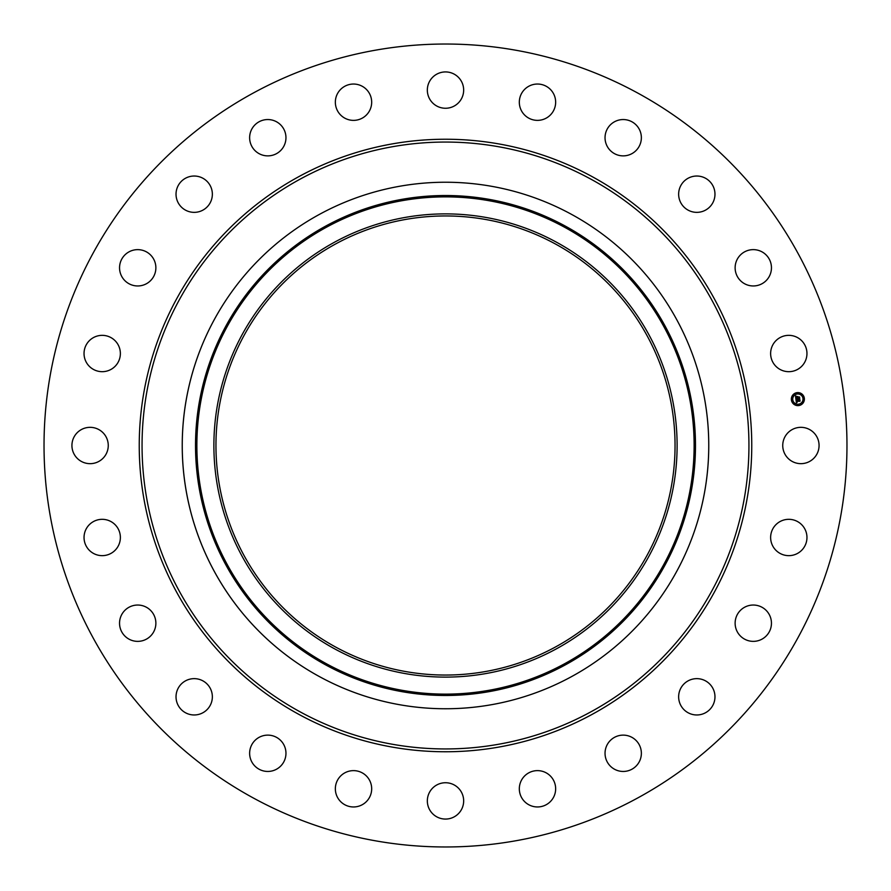 <?xml version="1.0" encoding="UTF-8"?>
<svg xmlns="http://www.w3.org/2000/svg" width="891" height="891" viewBox="0 0 891 891"><rect width="100%" height="100%" fill="white"/><g stroke="black" fill="none" stroke-linecap="round" stroke-linejoin="round"><path stroke-width="1.34" d="M784.96 436.79A18.165 18.165 0 0 1 809.618 429.562A18.165 18.165 0 0 1 816.847 454.21A18.165 18.165 0 0 1 792.199 461.438A18.165 18.165 0 0 1 784.96 436.79M253.022 797.824A401.473 401.473 0 0 1 93.176 253.022A401.473 401.473 0 0 1 637.978 93.176A401.473 401.473 0 0 1 797.824 637.978A401.473 401.473 0 0 1 253.022 797.824M335.45 646.944A229.544 229.544 0 0 1 244.056 335.45A229.544 229.544 0 0 1 555.55 244.056A229.544 229.544 0 0 1 646.944 555.55A229.544 229.544 0 0 1 335.45 646.944M334.459 242.241A231.615 231.615 0 0 0 242.241 556.541A231.615 231.615 0 0 0 556.541 648.759A231.615 231.615 0 0 0 648.759 334.459A231.615 231.615 0 0 0 334.459 242.241M571.71 676.536A263.268 263.268 0 0 1 214.464 319.29A263.268 263.268 0 0 1 571.71 214.464A263.268 263.268 0 0 1 676.536 571.71A263.268 263.268 0 0 1 182.232 445.5A263.268 263.268 0 0 1 571.71 214.464A263.268 263.268 0 0 1 571.71 676.536M115.351 366.056A18.165 18.165 0 0 1 89.668 366.658A18.165 18.165 0 0 1 89.055 340.975A18.165 18.165 0 0 1 114.739 340.373A18.165 18.165 0 0 1 115.351 366.056M743.84 607.684A18.165 18.165 0 0 1 768.799 613.754A18.165 18.165 0 0 1 762.741 638.713A18.165 18.165 0 0 1 737.781 632.655A18.165 18.165 0 0 1 743.84 607.684M147.16 283.316A18.165 18.165 0 0 1 122.201 277.246A18.165 18.165 0 0 1 128.259 252.287A18.165 18.165 0 0 1 153.219 258.345A18.165 18.165 0 0 1 147.16 283.316M691.694 679.376A18.165 18.165 0 0 1 714.237 691.694A18.165 18.165 0 0 1 701.919 714.237A18.165 18.165 0 0 1 679.376 701.919A18.165 18.165 0 0 1 691.694 679.376M199.306 211.624A18.165 18.165 0 0 1 176.763 199.306A18.165 18.165 0 0 1 189.081 176.763A18.165 18.165 0 0 1 211.624 189.081A18.165 18.165 0 0 1 199.306 211.624M622.776 735.131A18.165 18.165 0 0 1 641.364 752.862A18.165 18.165 0 0 1 623.633 771.45A18.165 18.165 0 0 1 605.045 753.719A18.165 18.165 0 0 1 622.776 735.131M268.224 155.869A18.165 18.165 0 0 1 249.636 138.138A18.165 18.165 0 0 1 267.367 119.55A18.165 18.165 0 0 1 285.955 137.281A18.165 18.165 0 0 1 268.224 155.869M541.773 771.138A18.165 18.165 0 0 1 555.138 793.079A18.165 18.165 0 0 1 533.197 806.444A18.165 18.165 0 0 1 519.832 784.514A18.165 18.165 0 0 1 541.773 771.138M349.227 119.862A18.165 18.165 0 0 1 335.862 97.921A18.165 18.165 0 0 1 357.803 84.556A18.165 18.165 0 0 1 371.168 106.486A18.165 18.165 0 0 1 349.227 119.862M454.21 784.96A18.165 18.165 0 0 1 461.438 809.618A18.165 18.165 0 0 1 436.79 816.847A18.165 18.165 0 0 1 429.562 792.199A18.165 18.165 0 0 1 454.21 784.96M436.79 106.04A18.165 18.165 0 0 1 429.562 81.382A18.165 18.165 0 0 1 454.21 74.153A18.165 18.165 0 0 1 461.438 98.801A18.165 18.165 0 0 1 436.79 106.04M366.056 775.649A18.165 18.165 0 0 1 366.658 801.332A18.165 18.165 0 0 1 340.975 801.945A18.165 18.165 0 0 1 340.373 776.261A18.165 18.165 0 0 1 366.056 775.649M524.944 115.351A18.165 18.165 0 0 1 524.342 89.668A18.165 18.165 0 0 1 550.025 89.055A18.165 18.165 0 0 1 550.627 114.739A18.165 18.165 0 0 1 524.944 115.351M283.316 743.84A18.165 18.165 0 0 1 277.246 768.799A18.165 18.165 0 0 1 252.287 762.741A18.165 18.165 0 0 1 258.345 737.781A18.165 18.165 0 0 1 283.316 743.84M607.684 147.16A18.165 18.165 0 0 1 613.754 122.201A18.165 18.165 0 0 1 638.713 128.259A18.165 18.165 0 0 1 632.655 153.219A18.165 18.165 0 0 1 607.684 147.16M211.624 691.694A18.165 18.165 0 0 1 199.306 714.237A18.165 18.165 0 0 1 176.763 701.919A18.165 18.165 0 0 1 189.081 679.376A18.165 18.165 0 0 1 211.624 691.694M679.376 199.306A18.165 18.165 0 0 1 691.694 176.763A18.165 18.165 0 0 1 714.237 189.081A18.165 18.165 0 0 1 701.919 211.624A18.165 18.165 0 0 1 679.376 199.306M155.869 622.776A18.165 18.165 0 0 1 138.138 641.364A18.165 18.165 0 0 1 119.55 623.633A18.165 18.165 0 0 1 137.281 605.045A18.165 18.165 0 0 1 155.869 622.776M735.131 268.224A18.165 18.165 0 0 1 752.862 249.636A18.165 18.165 0 0 1 771.45 267.367A18.165 18.165 0 0 1 753.719 285.955A18.165 18.165 0 0 1 735.131 268.224M119.862 541.773A18.165 18.165 0 0 1 97.921 555.138A18.165 18.165 0 0 1 84.556 533.197A18.165 18.165 0 0 1 106.486 519.832A18.165 18.165 0 0 1 119.862 541.773M771.138 349.227A18.165 18.165 0 0 1 793.079 335.862A18.165 18.165 0 0 1 806.444 357.803A18.165 18.165 0 0 1 784.514 371.168A18.165 18.165 0 0 1 771.138 349.227M106.04 454.21A18.165 18.165 0 0 1 81.382 461.438A18.165 18.165 0 0 1 74.153 436.79A18.165 18.165 0 0 1 98.801 429.562A18.165 18.165 0 0 1 106.04 454.21M775.649 524.944A18.165 18.165 0 0 1 801.332 524.342A18.165 18.165 0 0 1 801.945 550.025A18.165 18.165 0 0 1 776.261 550.627A18.165 18.165 0 0 1 775.649 524.944M798.715 405.572A6.515 6.515 0 0 1 791.408 399.959A6.515 6.515 0 0 1 797.011 392.653A6.515 6.515 0 0 1 804.328 398.255A6.515 6.515 0 0 1 798.715 405.572M797.2 394.022A5.134 5.134 0 0 1 802.958 398.444A5.134 5.134 0 0 1 798.536 404.202A5.134 5.134 0 0 1 792.778 399.781A5.134 5.134 0 0 1 797.2 394.022M795.93 399.357L796.844 399.658L796.365 400.727L799.695 399.992L799.873 401.273L796.677 401.295L797.3 402.064L796.465 401.318L797.222 402.22L796.409 402.743L795.93 399.357M796.086 399.157L796.944 399.536L796.086 399.157M796.565 399.903L796.576 400.505L799.884 399.614L800.073 401.061L799.828 399.781L796.509 400.605L796.565 399.903M795.897 399.101L795.507 396.172L796.42 396.528L796.008 398.121L797.334 397.954L796.142 397.932L796.22 396.762L796.209 397.854L797.3 397.709L796.699 396.896L797.89 396.74L797.568 397.921L799.305 397.319L799.494 398.711L795.897 399.101M795.652 395.938L796.587 396.328L795.652 395.938M796.777 396.673L797.991 396.517L796.777 396.673M797.69 397.074L797.768 397.642L799.528 396.907L799.739 398.544L799.472 397.074L797.701 397.731L797.69 397.074M792.043 399.48L792.144 400.259L792.043 399.48M797.055 392.942L797.155 393.722L797.055 392.942M793.19 395.17L793.291 395.96L793.19 395.17M803.593 397.954L803.693 398.745L803.593 397.954M801.354 394.1L801.466 394.88L801.354 394.1M798.681 405.271L798.57 404.492L798.681 405.271M794.371 404.124L794.271 403.345L794.371 404.124M802.535 403.044L802.435 402.264L802.535 403.044M564.694 663.695A248.634 248.634 0 0 0 663.695 326.306A248.634 248.634 0 0 0 326.306 227.305A248.634 248.634 0 0 0 227.305 564.694A248.634 248.634 0 0 0 564.694 663.695M565.351 664.875A249.981 249.981 0 0 0 664.875 325.649A249.981 249.981 0 0 0 325.649 226.125A249.981 249.981 0 0 0 226.125 565.351A249.981 249.981 0 0 0 565.351 664.875M590.978 179.202A303.452 303.452 0 0 1 711.798 590.978A303.452 303.452 0 0 1 300.022 711.798A303.452 303.452 0 0 1 179.202 300.022A303.452 303.452 0 0 1 590.978 179.202M592.326 176.73A306.259 306.259 0 0 1 714.27 592.326A306.259 306.259 0 0 1 298.674 714.27A306.259 306.259 0 0 1 176.73 298.674A306.259 306.259 0 0 1 592.326 176.73"/></g></svg>
